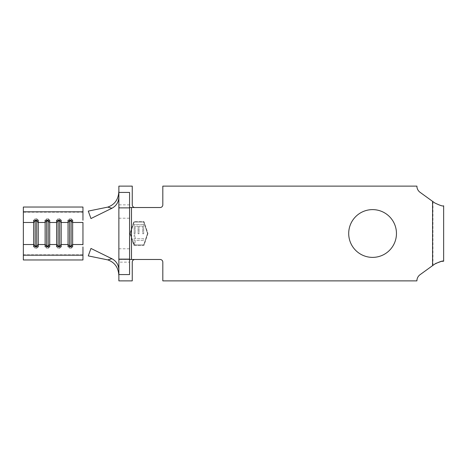 <?xml version="1.0" encoding="UTF-8"?>
<svg xmlns="http://www.w3.org/2000/svg" width="467" height="467" viewBox="0 0 467 467"><rect width="100%" height="100%" fill="white"/><g stroke="black" fill="none" stroke-linecap="round" stroke-linejoin="round"><path stroke-width="0.35" stroke-dasharray="2.33 1.75" d="M129.569 233.5L129.569 218.217L129.569 233.5M118.875 233.5L118.875 218.217L118.875 233.5M396.46 233.5A23.881 23.881 0 0 0 372.578 209.619A23.881 23.881 0 0 0 348.703 233.5A23.881 23.881 0 0 1 372.578 209.619A23.881 23.881 0 0 1 396.46 233.5A23.881 23.881 0 0 0 372.578 209.619A23.881 23.881 0 0 0 348.703 233.5A23.881 23.881 0 0 0 372.578 257.381A23.881 23.881 0 0 0 396.46 233.5A23.881 23.881 0 0 1 372.578 257.381A23.881 23.881 0 0 1 348.703 233.5A23.881 23.881 0 0 0 372.578 257.381A23.881 23.881 0 0 0 396.46 233.5M129.569 262.156L129.569 274.573L118.875 274.573L118.875 262.156L129.569 262.156L129.569 192.427L118.875 192.427L118.875 262.156L119.161 259.483L160.14 259.483L134.922 259.483A2.674 2.674 0 0 0 132.249 262.156L132.249 280.877L118.875 280.877M118.875 186.123L132.249 186.123L132.249 204.844A2.674 2.674 0 0 0 134.922 207.517L129.569 207.517M135.138 238.765L135.138 235.094L134.157 235.094L134.157 244.153L135.138 244.153L135.138 240.482L143.708 240.482L143.708 238.765L135.138 238.765L135.138 235.094L134.157 235.094L134.157 244.153L135.138 244.153L135.138 240.482L143.708 240.482L143.708 238.765L135.138 238.765M143.708 222.035L147.531 233.5L143.708 244.965L134.157 244.965L130.334 233.5L134.157 222.035L143.708 222.035L147.531 233.5L143.708 244.965L134.157 244.965L130.334 233.5L134.157 222.035L143.708 222.035M143.708 224.44L134.157 224.44L134.157 233.868L135.138 233.868L135.138 226.151L138.074 226.151L138.074 233.745L139.055 233.745L139.055 226.151L142.727 226.151L142.727 233.745L143.708 233.745L143.708 224.44L134.157 224.44L134.157 233.868L135.138 233.868L135.138 226.151L138.074 226.151L138.074 233.745L139.055 233.745L139.055 226.151L142.727 226.151L142.727 233.745L143.708 233.745L143.708 224.44M118.875 270.025L118.875 190.507L118.875 270.025M416.903 280.877L162.814 280.877L416.903 280.877A7.641 7.641 0 0 1 420.067 274.689L432.57 265.635L420.067 274.689A7.641 7.641 0 0 0 416.903 280.877L162.814 280.877L162.814 262.156A2.674 2.674 0 0 0 160.14 259.483L134.922 259.483M134.922 207.517L160.14 207.517A2.674 2.674 0 0 0 162.814 204.844L162.814 186.123L416.903 186.123A7.641 7.641 0 0 0 420.067 192.311L434.689 202.894C440.002 205.462 442.985 206.432 443.65 205.801C442.99 206.432 440.002 205.462 434.689 202.894M434.689 264.106L420.067 274.689M162.814 186.123L162.814 204.844L162.814 186.123M432.57 201.365L420.067 192.311A7.641 7.641 0 0 1 416.903 186.123A7.641 7.641 0 0 0 420.067 192.311L432.57 201.365L432.57 265.635M160.14 207.517A2.674 2.674 0 0 0 162.814 204.844M162.814 262.156A2.674 2.674 0 0 0 160.14 259.483M147.934 233.5L143.982 245.344L133.883 245.344L129.931 233.5L133.883 221.656L143.982 221.656L147.934 233.5L143.982 245.344L133.883 245.344L129.931 233.5L133.883 221.656L143.982 221.656L147.934 233.5M82.957 246.885L82.957 259.961L23.35 259.961L23.35 254.813L82.957 254.813L82.957 212.187L23.35 212.187L23.35 207.039L82.957 207.039L82.957 220.115M23.35 254.813L23.35 212.187M35.194 246.792L35.194 248.263L33.665 246.792M36.724 246.792L36.724 248.263L35.194 248.263M38.253 246.792L36.724 248.263M35.194 220.208L35.194 218.737L33.665 220.208M36.724 220.208L36.724 218.737L35.194 218.737M38.253 220.208L36.724 218.737M46.659 246.792L46.659 248.263L45.13 246.792M48.189 246.792L48.189 248.263L46.659 248.263M49.712 246.792L48.189 248.263M46.659 220.208L46.659 218.737L45.13 220.208M48.189 220.208L48.189 218.737L46.659 218.737M49.712 220.208L48.189 218.737M58.118 246.792L58.118 248.263L56.595 246.792M59.648 246.792L59.648 248.263L58.118 248.263M61.177 246.792L59.648 248.263M58.118 220.208L58.118 218.737L56.595 220.208M59.648 220.208L59.648 218.737L58.118 218.737M61.177 220.208L59.648 218.737M69.583 246.792L69.583 248.263L68.054 246.792M71.112 246.792L71.112 248.263L69.583 248.263M72.642 246.792L71.112 248.263M69.583 220.208L69.583 218.737L68.054 220.208M71.112 220.208L71.112 218.737L69.583 218.737M72.642 220.208L71.112 218.737M129.569 204.844L118.875 204.844L119.161 207.517M129.569 259.483L119.161 259.483M131.484 259.483L131.484 207.517M118.875 218.217L129.569 218.217M432.95 265.361L432.95 201.639M118.875 248.783L129.569 248.783"/><path stroke-width="0.7" d="M348.703 233.5A23.881 23.881 0 0 1 372.578 209.619A23.881 23.881 0 0 1 396.46 233.5A23.881 23.881 0 0 1 372.578 257.381A23.881 23.881 0 0 1 348.703 233.5M118.875 192.427L118.875 274.573L129.569 274.573L129.569 192.427L118.875 192.427L118.875 186.123L132.249 186.123L132.249 204.844A2.674 2.674 0 0 0 134.922 207.517M134.922 259.483A2.674 2.674 0 0 0 132.249 262.156L132.249 280.877L118.875 280.877L118.875 276.231M69.583 220.208L69.583 245.992L68.054 244.521L68.054 220.208L72.642 220.208L72.642 244.521L82.957 244.521L82.957 222.479L72.642 222.479L71.112 221.008L69.583 221.008L68.054 222.479L61.177 222.479L61.177 246.792L56.595 246.792L56.595 244.521L49.712 244.521L49.712 246.792L45.13 246.792L45.13 244.521L38.253 244.521L38.253 246.792L33.665 246.792L33.665 244.521L23.35 244.521L23.35 259.961L82.957 259.961L82.957 255.186L23.35 255.186M59.648 220.208L59.648 221.008L58.118 221.008L56.595 222.479L56.595 220.208L61.177 220.208L61.177 222.479L59.648 221.008L59.648 245.992L61.177 244.521L68.054 244.521L68.054 246.792L72.642 246.792L72.642 244.521L71.112 245.992L71.112 246.792M82.957 246.885L82.957 255.186M58.118 220.208L58.118 245.992L56.595 244.521L56.595 222.479L49.712 222.479L49.712 244.521L48.189 245.992L48.189 246.792M46.659 220.208L46.659 245.992L45.13 244.521L45.13 220.208L49.712 220.208L49.712 222.479L48.189 221.008L46.659 221.008L45.13 222.479L38.253 222.479L38.253 244.521L36.724 245.992L36.724 246.792M82.957 220.115L82.957 207.039L23.35 207.039L23.35 244.521M23.35 222.479L33.665 222.479L33.665 220.208L38.253 220.208L38.253 222.479L36.724 221.008L35.194 221.008L33.665 222.479L33.665 244.521L35.194 245.992L35.194 246.792M434.689 264.106C440.002 261.538 442.985 260.568 443.65 261.199C442.99 260.568 440.002 261.538 434.689 264.106L420.067 274.689A7.641 7.641 0 0 0 416.903 280.877L162.814 280.877L162.814 262.156A2.674 2.674 0 0 0 160.14 259.483A2.674 2.674 0 0 1 162.814 262.156M443.65 205.801L443.65 261.199L441.292 261.386L435.588 263.505M434.689 202.894C440.002 205.462 442.985 206.432 443.65 205.801C442.99 206.432 440.002 205.462 434.689 202.894L420.067 192.311A7.641 7.641 0 0 1 416.903 186.123L162.814 186.123L162.814 204.844A2.674 2.674 0 0 1 160.14 207.517L129.569 207.517M129.569 259.483L160.14 259.483M416.903 280.877A7.641 7.641 0 0 1 420.067 274.689M162.814 204.844A2.674 2.674 0 0 1 160.14 207.517M118.875 259.132L129.569 259.132M118.875 207.868L129.569 207.868M111.952 258.759L90.96 248.45L88.275 255.898L107.76 259.885L111.952 258.759C116.341 261.123 118.653 264.882 118.875 270.025M118.875 196.975C118.659 202.106 116.353 205.859 111.952 208.241L90.96 218.55L88.275 211.102L107.76 207.114C115.01 204.575 118.717 199.035 118.875 190.507M118.875 276.493C118.723 267.976 115.022 262.436 107.76 259.885M111.952 208.241L107.76 207.114M82.957 211.814L23.35 211.814M35.194 220.208L35.194 245.992L36.724 245.992L36.724 220.208M48.189 220.208L48.189 245.992L46.659 245.992L46.659 246.792M59.648 246.792L59.648 245.992L58.118 245.992L58.118 246.792M71.112 220.208L71.112 245.992L69.583 245.992L69.583 246.792M432.57 265.635L432.57 201.365M131.484 207.517L131.484 259.483"/></g></svg>
